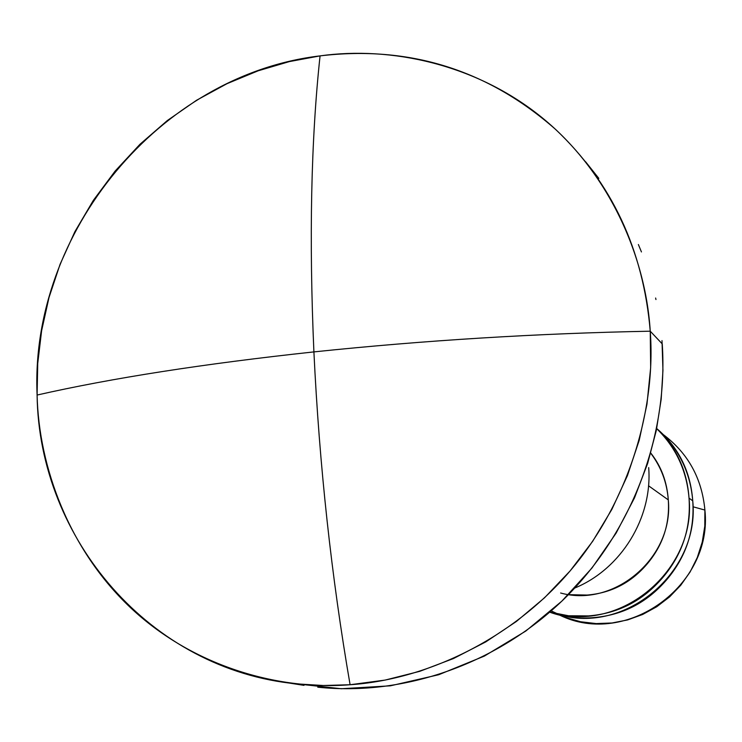 <?xml version="1.0" encoding="UTF-8"?>
<svg xmlns="http://www.w3.org/2000/svg" width="742" height="742" viewBox="0 0 742 742"><rect width="100%" height="100%" fill="white"/><g stroke="black" fill="none" stroke-linecap="round" stroke-linejoin="round"><path stroke-width="1.11" d="M320.062 55.882C311.009 140.015 308.96 238.692 313.903 351.903C424.925 340.309 537.032 333.408 650.242 331.192C645.586 254.923 607.948 171.263 542.087 117.663C476.197 64.062 390.617 46.004 320.062 55.882C409.259 45.271 487.8 69.804 555.675 129.47C611.798 182.606 643.323 249.841 650.242 331.192C537.032 333.408 424.925 340.309 313.903 351.903C203.976 363.747 111.708 378.123 37.1 395.041C38.76 467.135 69.182 549.525 130.11 607.281C191.046 664.999 276.265 690.681 350.094 684.736C331.461 576.775 319.394 465.828 313.903 351.903C319.394 465.828 331.461 576.775 350.094 684.736C423.83 679.885 510.097 641.311 570.134 570.895C630.171 500.47 655.984 407.228 650.242 331.192L662.254 343.917L650.242 331.192L650.66 367.652L646.968 404.195L639.196 440.331L627.454 475.557L611.872 509.364L592.682 541.289L570.134 570.895L544.563 597.755L516.33 621.518L485.824 641.867L453.492 658.534L419.777 671.324L385.154 680.08L350.094 684.736L323.271 685.506L296.679 683.874C150.533 669.933 38.89 539.193 37.1 395.041C29.791 232.487 160.068 74.756 320.062 55.882L289.361 61.595L258.17 70.796L227.033 83.67L196.528 100.281L167.312 120.556L139.988 144.263L115.168 171.031L93.344 200.368L74.896 231.662L60.083 264.273L49 297.533L41.608 330.784L37.731 363.45L37.1 395.041C111.708 378.123 203.976 363.747 313.903 351.903C308.96 238.692 311.009 140.015 320.062 55.882M293.396 683.503L341.301 688.743L390.385 685.821L438.698 674.738L484.359 656.095L525.781 631.062L561.852 601.141L591.995 567.973L616.11 533.118L634.484 497.91L647.655 463.407L656.318 430.369L661.178 399.289L662.949 370.434L662.003 340.587M650.771 453.047C661.187 466.199 667.03 481.827 668.292 499.904L648.527 485.769L668.292 499.904C666.965 482.467 661.103 466.903 650.725 453.232M656.698 428.505C678.578 447.259 690.598 471.383 692.75 500.878L689.03 498.067C687.009 470.159 676.222 447.018 656.67 428.644C675.925 447.482 686.712 470.613 689.03 498.067L692.75 500.878C690.672 475.585 681.165 453.844 664.229 435.665M663.005 434.395C687.973 453.074 701.932 478.293 704.9 510.06L693.019 506.777L704.9 510.06C701.951 478.423 688.075 453.26 663.265 434.58M317.762 687.185C405.271 696.413 498.707 663.367 565.543 597.551C632.063 531.43 668.375 435.665 662.244 343.917M551.213 610.907L565.423 617.465L580.532 621.731L596.188 623.586L612.011 622.983L627.63 619.922L642.665 614.469L656.763 606.733L669.562 596.92L680.757 585.243L690.088 571.999L697.304 557.492L702.247 542.077L704.798 526.143L704.9 510.06C713.145 585.484 626.313 647.775 559.95 615.257M558.411 614.543C625.126 634.864 700.133 571.952 692.75 500.878C694.781 530.651 686.035 557.001 666.52 579.929C646.894 602.754 622.399 615.331 593.034 617.659C577.526 618.856 563.095 617.029 549.739 612.187M549.859 612.094L568.511 615.758L588.425 615.916C618.049 613.56 642.758 600.872 662.55 577.832C682.25 554.691 691.071 528.1 689.03 498.067C696.46 569.773 620.785 633.269 553.513 612.781M560.618 593.006C614.701 608.023 674.079 557.019 668.292 499.904C669.915 524.14 662.782 545.583 646.903 564.254C630.95 582.841 611.018 593.108 587.117 595.056L568.418 594.667M648.684 467.59C652.663 517.703 621.193 568.975 574.781 588.026C621.193 568.975 652.663 517.703 648.684 467.59M655.965 299.555L655.622 298.024M641.44 251.937L638.37 244.526M585.549 161.71L598.822 178.358M282.971 682.074L303.997 685.367"/></g></svg>
